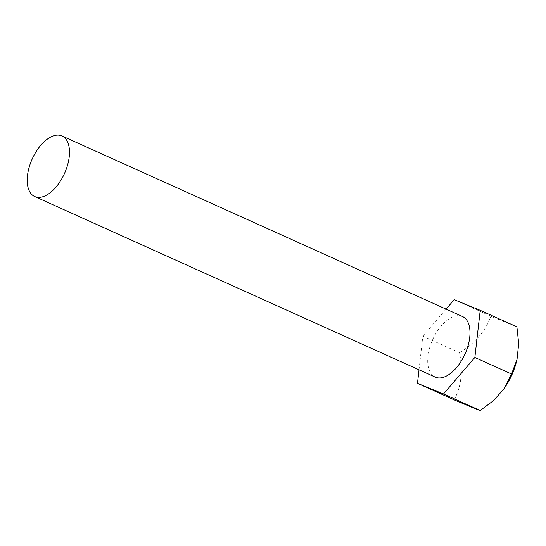 <?xml version="1.0" encoding="UTF-8"?>
<svg xmlns="http://www.w3.org/2000/svg" width="546" height="546" viewBox="0 0 546 546"><rect width="100%" height="100%" fill="white"/><g stroke="black" fill="none" stroke-linecap="round" stroke-linejoin="round"><path stroke-width="0.41" stroke-dasharray="2.73 2.05" d="M462.503 316.53A33.224 17.697 -65.7 0 0 432.466 340.11A33.224 17.697 -65.7 0 0 435.196 377.102M446.075 309.125L422.836 336.172L419.014 369.813M454.204 299.672L490.881 316.209A69.362 1.099 -156.3 0 0 516.898 326.863M454.17 399.856C461.295 386.602 463.083 370.884 459.52 352.709L422.836 336.172M459.52 352.709C475.293 342.99 485.749 330.828 490.881 316.209M517.035 359.391L516.919 359.896"/><path stroke-width="0.82" d="M34.691 196.519L435.196 377.102A33.224 17.697 -65.7 0 0 465.233 353.528A33.224 17.697 -65.7 0 0 462.503 316.53L61.998 135.947A33.224 17.697 114.3 0 1 64.728 172.946A33.224 17.697 114.3 0 1 34.691 196.519A33.224 17.697 114.3 0 1 31.961 159.528A33.224 17.697 114.3 0 1 61.998 135.947M419.014 369.813L417.485 383.319L443.495 393.966L474.863 357.466L480.214 310.319L454.204 299.672L446.075 309.125M474.863 357.466L511.547 374.003L517.035 359.391L518.7 343.605L516.898 326.863L480.214 310.319M511.547 374.003L503.835 389.011L493.447 400.668L480.18 410.503L443.495 393.966M480.18 410.503A69.362 1.099 23.7 0 1 454.17 399.856L417.485 383.319M517.035 359.391C514.578 370.133 510.176 380.009 503.828 389.011"/></g></svg>
